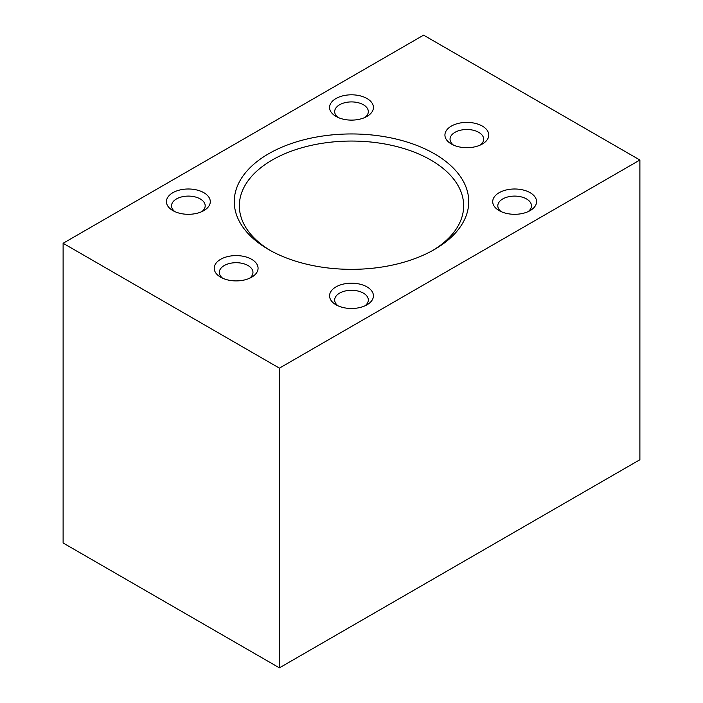 <?xml version="1.0" encoding="UTF-8"?>
<svg xmlns="http://www.w3.org/2000/svg" width="703" height="703" viewBox="0 0 703 703"><rect width="100%" height="100%" fill="white"/><g stroke="black" fill="none" stroke-linecap="round" stroke-linejoin="round"><path stroke-width="1.05" d="M268.59 249.521A117.252 67.699 180 0 1 268.59 249.512A117.252 67.699 180 0 1 268.59 153.781A117.252 67.699 180 0 1 434.41 153.781A117.252 67.699 180 0 1 434.41 249.512A117.252 67.699 180 0 1 268.59 249.521M432.573 250.558A112.155 64.755 0 0 0 463.655 205.812A112.155 64.755 0 0 0 430.807 160.02A112.155 64.755 0 0 0 308.582 145.987A112.155 64.755 0 0 0 239.345 205.812A112.155 64.755 0 0 0 270.427 250.558M335.999 116.408L335.999 116.408A21.925 12.654 180 0 1 335.999 98.517A21.925 12.654 180 0 1 367.001 98.517A21.925 12.654 180 0 1 367.001 116.408A21.925 12.654 180 0 1 335.999 116.408M364.962 117.454A16.819 9.71 0 0 0 368.319 111.628A16.819 9.71 0 0 0 363.398 104.756A16.819 9.71 0 0 0 345.059 102.656A16.819 9.71 0 0 0 334.681 111.628A16.819 9.71 0 0 0 338.038 117.454M451.352 144.001L451.352 144.001A21.925 12.654 180 0 1 451.352 126.101A21.925 12.654 180 0 1 482.355 126.101A21.925 12.654 180 0 1 482.355 144.001A21.925 12.654 180 0 1 451.352 144.001M480.316 145.038A16.819 9.71 0 0 0 483.682 139.212A16.819 9.71 0 0 0 478.752 132.34A16.819 9.71 0 0 0 460.421 130.24A16.819 9.71 0 0 0 450.034 139.212A16.819 9.71 0 0 0 453.4 145.038M499.139 210.601L499.139 210.601A21.925 12.654 180 0 1 499.139 192.701A21.925 12.654 180 0 1 530.141 192.701A21.925 12.654 180 0 1 530.141 210.601A21.925 12.654 180 0 1 499.139 210.601M528.094 211.638A16.819 9.71 0 0 0 531.459 205.812A16.819 9.71 0 0 0 526.529 198.94A16.819 9.71 0 0 0 508.199 196.84A16.819 9.71 0 0 0 497.812 205.812A16.819 9.71 0 0 0 501.177 211.638M335.999 304.786L335.999 304.786A21.925 12.654 180 0 1 335.999 286.886A21.925 12.654 180 0 1 367.001 286.886A21.925 12.654 180 0 1 367.001 304.786A21.925 12.654 180 0 1 335.999 304.786M364.962 305.823A16.819 9.71 0 0 0 368.319 299.996A16.819 9.71 0 0 0 363.398 293.133A16.819 9.71 0 0 0 345.059 291.024A16.819 9.71 0 0 0 334.681 299.996A16.819 9.71 0 0 0 338.038 305.823M220.645 277.202L220.645 277.202A21.925 12.654 180 0 1 220.645 259.302A21.925 12.654 180 0 1 251.648 259.302A21.925 12.654 180 0 1 251.648 277.202A21.925 12.654 180 0 1 220.645 277.202M249.6 278.239A16.819 9.71 0 0 0 252.966 272.413A16.819 9.71 0 0 0 248.045 265.541A16.819 9.71 0 0 0 229.705 263.44A16.819 9.71 0 0 0 219.318 272.413A16.819 9.71 0 0 0 222.684 278.239M172.859 210.601L172.859 210.601A21.925 12.654 180 0 1 172.859 192.701A21.925 12.654 180 0 1 203.861 192.701A21.925 12.654 180 0 1 203.861 210.601A21.925 12.654 180 0 1 172.859 210.601M201.823 211.638A16.819 9.71 0 0 0 205.188 205.812A16.819 9.71 0 0 0 200.258 198.94A16.819 9.71 0 0 0 181.928 196.84A16.819 9.71 0 0 0 171.541 205.812A16.819 9.71 0 0 0 174.906 211.638M279.407 667.85L639.888 459.727L639.888 160.02L279.407 368.144L279.407 667.85L63.112 542.98L63.112 243.273L279.407 368.144M63.112 243.273L423.593 35.15L639.888 160.02"/></g></svg>
